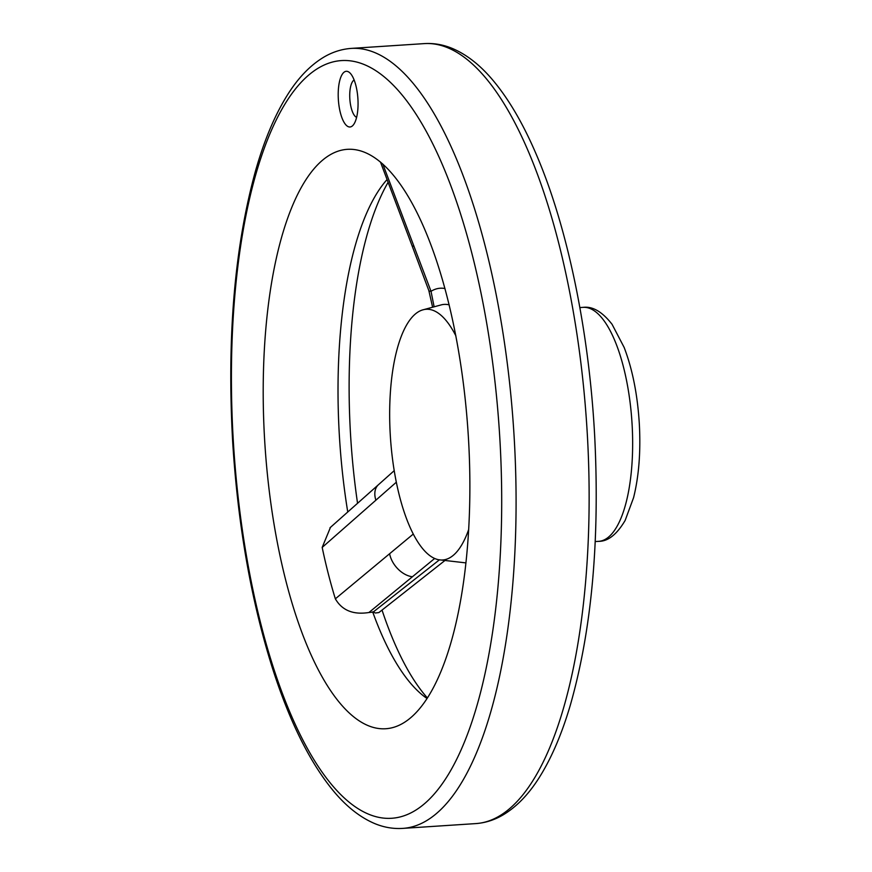 <?xml version="1.0" encoding="UTF-8"?>
<svg xmlns="http://www.w3.org/2000/svg" width="872" height="872" viewBox="0 0 872 872"><rect width="100%" height="100%" fill="white"/><g stroke="black" fill="none" stroke-linecap="round" stroke-linejoin="round"><path stroke-width="1.31" d="M455.871 335.862A125.623 44.036 -93.8 0 0 422.233 310.04A125.623 44.036 -93.8 0 0 390.438 437.515A125.623 44.036 -93.8 0 0 438.638 559.737A125.623 44.036 -93.8 0 0 468.602 529.74M449.178 304.862A129.307 45.322 -93.8 0 0 441.821 304.731M388.127 182.292A287.662 100.825 -93.8 0 0 357.553 503.318M382.034 610.084A287.662 100.825 -93.8 0 0 427.324 697.873M396.302 482.238L322.182 547.42A280.076 98.165 -93.8 0 0 335.349 598.835L413.241 534.089M434.638 558.494L368.921 612.515L373.14 612.1L439.368 559.879M468.656 441.908A290.343 101.762 -93.8 0 0 356.822 149.962A290.343 101.762 -93.8 0 0 265.001 445.756A290.343 101.762 -93.8 0 0 394.722 726.997A290.343 101.762 -93.8 0 0 468.656 441.908M387.081 179.534A272.544 95.528 -93.8 0 0 347.754 512.017M322.182 547.42L330.466 527.364M368.921 612.515C353.247 614.967 342.053 610.411 335.349 598.835M372.66 611.85A272.544 95.528 -93.8 0 0 421.35 694.145A272.544 95.528 -93.8 0 0 426.964 698.439M444.6 560.761L378.884 612.558L375.44 613.005L373.14 612.1M338.314 98.885A27.915 9.788 86.2 0 1 350.086 73.085A27.915 9.788 86.2 0 1 357.891 98.514A27.915 9.788 86.2 0 1 353.487 124.751A27.915 9.788 86.2 0 1 338.314 98.885M382.819 164.045L431.019 291.303L434.071 306.562M356.604 117.36A18.988 6.649 86.2 0 1 349.803 98.416A18.988 6.649 86.2 0 1 354.152 79.995M444.993 288.556A145.7 51.067 -93.8 0 0 431.019 291.303A22.334 3.532 159.6 0 1 428.85 290.627L432.556 306.966M632.156 425.482A117.251 41.093 -93.8 0 0 583.226 307.347C592.709 306.181 602.312 311.827 612.057 324.286L624.167 347.47C632.603 369.608 637.672 395.376 639.372 424.773C640.778 452.187 638.849 476.493 633.573 497.683L625.137 520.453C616.809 534.492 607.958 541.458 598.595 541.349A117.251 41.093 -93.8 0 0 632.156 425.482M500.081 442.769A379.68 133.078 -93.8 0 0 282.005 109.065A379.68 133.078 -93.8 0 0 317.55 765.409A379.68 133.078 -93.8 0 0 500.081 442.769M587.488 437.395A390.841 136.991 -93.8 0 0 424.413 43.6C434.005 43.011 443.445 44.69 452.742 48.625C467.501 54.991 481.355 66.098 494.326 81.957C509.335 100.236 523.102 123.879 535.615 152.862C567.323 225.663 589.134 330.859 594.715 436.687C599.871 540.716 591.707 630.303 570.234 705.459C561.971 733.417 552.009 756.842 540.368 775.753C529.511 793.455 517.129 806.48 503.199 814.84C494.457 820.007 485.279 822.928 475.643 823.604A390.841 136.991 -93.8 0 0 587.488 437.395M514.436 442.191A390.841 136.991 -93.8 0 0 351.362 48.396C341.78 49.072 332.635 51.971 323.926 57.083C310.138 65.324 297.853 78.153 287.073 95.56C274.582 115.66 264.02 140.893 255.409 171.272C234.524 247.397 226.927 337.344 232.628 441.112C237.903 525.958 251.463 602.541 273.317 670.873C289.842 721.733 309.429 761.212 332.09 789.313C345.334 805.695 359.526 817.108 374.655 823.549C383.833 827.365 393.141 828.978 402.592 828.4A390.841 136.991 -93.8 0 0 514.436 442.191M389.631 553.873A22.334 15.097 50.6 0 0 412.456 576.774M330.008 527.767L378.459 484.712A22.334 14.737 48.3 0 0 375.876 500.168M414.004 246.253A22.334 3.564 159.4 0 1 411.998 245.577L428.85 290.627M422.233 310.04L441.799 304.731M438.638 559.737L465.855 562.887M583.226 307.347L579.858 307.565M598.595 541.349L595.227 541.567M424.413 43.6L351.362 48.396M475.643 823.604L402.592 828.4M378.459 484.712L394.199 470.673M380.454 162.007L411.998 245.577"/></g></svg>
